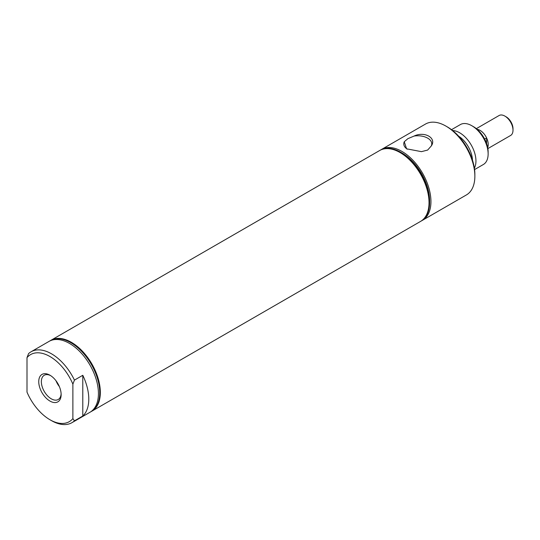 <?xml version="1.0" encoding="UTF-8"?>
<svg xmlns="http://www.w3.org/2000/svg" width="540" height="540" viewBox="0 0 540 540"><rect width="100%" height="100%" fill="white"/><g stroke="black" fill="none" stroke-linecap="round" stroke-linejoin="round"><path stroke-width="0.81" d="M484.657 139.057L486.594 137.936A11.502 6.642 -120 0 0 480.08 130.403A11.502 6.642 -120 0 0 477.171 129.344A11.522 6.649 -120 0 1 480.08 130.383A11.522 6.649 -120 0 1 487.681 147.562M486.594 143.566L486.594 137.936M487.863 148.601L510.617 135.466A11.522 6.649 -120 0 0 513 130.194A11.522 6.649 -120 0 0 504.853 116.08L504.853 116.08A11.522 6.649 -120 0 0 499.095 115.513L476.341 128.648M506.149 116.829L504.853 116.08L506.149 116.829A9.693 5.596 -120 0 1 513 128.696L513 130.194M400.673 152.226L402.003 152.989A39.042 22.538 60 0 1 429.611 200.806L429.611 202.345A40.925 23.625 -120 0 0 400.673 152.226A40.925 23.625 -120 0 0 380.207 150.194A40.925 23.625 -120 0 0 380.005 150.322M421.787 220.671A40.925 23.625 -120 0 0 422.462 220.306A40.925 23.625 -120 0 0 430.94 201.575A40.925 23.625 -120 0 0 413.073 160.394A40.925 23.625 -120 0 0 381.537 149.431A40.925 23.625 -120 0 0 380.889 149.83M422.462 220.306L466.391 194.947A40.925 23.625 -120 0 0 474.863 176.216A40.925 23.625 -120 0 0 445.925 126.097A40.925 23.625 -120 0 0 425.466 124.072L381.537 149.431M407.896 138.652L404.271 141.737L406.58 148.817L421.45 151.652L427.653 150.059L431.271 145.976C436.955 138.058 424.615 130.95 414.099 136.06L407.896 138.652M407.275 149.195A13.993 8.08 180 0 1 403.785 144.031A13.993 8.08 180 0 1 404.271 141.737M414.099 136.06A13.993 8.08 180 0 1 431.764 144.031A13.993 8.08 180 0 1 431.271 145.976M420.633 221.366A40.925 23.625 -120 0 0 420.714 221.319A40.925 23.625 -120 0 0 429.192 202.581A40.925 23.625 -120 0 0 411.325 161.399A40.925 23.625 -120 0 0 379.796 150.437A40.925 23.625 -120 0 0 379.714 150.484M420.923 221.198A40.925 23.625 -120 0 0 421.132 221.076A40.925 23.625 -120 0 0 429.611 202.345M474.565 169.58L483.361 164.504A23.045 13.304 -120 0 0 488.133 153.954L488.133 151.97A20.608 11.894 -120 0 0 473.56 126.731L471.839 125.739A23.045 13.304 -120 0 0 460.316 124.598L451.521 129.674M488.133 153.954A23.045 13.304 -120 0 0 471.839 125.739M474.37 168.156A23.045 13.304 -120 0 0 475.949 160.988A23.045 13.304 -120 0 0 452.662 130.552M474.863 176.216L474.863 174.407A38.711 22.349 -120 0 0 447.491 127.001L445.925 126.097M50.612 375.611A13.993 8.08 -120 0 0 44.402 375.172A13.993 8.08 -120 0 0 42.066 386.33A13.993 8.08 -120 0 0 51.246 398.804A13.993 8.08 -120 0 0 58.394 399.404A13.993 8.08 -120 0 0 61.115 393.808M49.943 401.058A15.836 9.139 -120 0 0 61.135 394.592A15.836 9.139 -120 0 0 49.943 375.199L49.943 375.199A15.836 9.139 -120 0 0 38.745 381.665A15.836 9.139 -120 0 0 49.943 401.058M72.88 384.129L72.88 418.615L74.446 420.836L82.789 416.023A40.925 23.625 -120 0 0 82.789 375.293L74.446 380.106A40.925 23.625 -120 0 0 51.503 353.815A40.925 23.625 -120 0 0 31.043 351.79A40.925 23.625 -120 0 0 28.566 353.619L27 357.642A38.711 22.349 -120 0 1 72.88 384.129L74.446 380.106M72.88 418.615A38.711 22.349 -120 0 1 49.943 419.735A38.711 22.349 -120 0 1 27 392.128L27 357.642M49.943 419.735L51.503 420.64A40.925 23.625 -120 0 0 71.969 422.665A40.925 23.625 -120 0 0 74.446 420.836M71.969 422.665L89.951 412.283A40.925 23.625 -120 0 0 96.228 379.492A40.925 23.625 -120 0 0 69.491 343.426A40.925 23.625 -120 0 0 49.032 341.401L31.043 351.79M90.599 411.885A40.925 23.625 -120 0 0 91.273 411.521A40.925 23.625 -120 0 0 97.544 378.729A40.925 23.625 -120 0 0 70.808 342.671A40.925 23.625 -120 0 0 50.348 340.639A40.925 23.625 -120 0 0 49.7 341.037M91.476 411.399A40.925 23.625 -120 0 0 91.685 411.277A40.925 23.625 -120 0 0 97.963 378.486A40.925 23.625 -120 0 0 71.226 342.428A40.925 23.625 -120 0 0 50.767 340.403A40.925 23.625 -120 0 0 50.558 340.524M82.789 416.023L82.789 375.293M55.998 380.754A13.419 7.749 -120 0 0 59.36 386.573M50.855 340.349A40.925 23.625 60 0 1 50.935 340.301A40.925 23.625 60 0 1 71.401 342.326A40.925 23.625 60 0 1 98.132 378.392A40.925 23.625 60 0 1 91.861 411.183A40.925 23.625 60 0 1 91.773 411.23M50.935 340.301L379.633 150.532A40.925 23.625 60 0 1 400.093 152.557L400.093 152.557A40.925 23.625 60 0 1 429.03 202.675A40.925 23.625 60 0 1 420.559 221.407L91.861 411.183M472.487 160.144A20.608 11.9 -120 0 0 458.656 136.188M421.132 221.076L420.714 221.319M380.207 150.194L379.796 150.437M50.767 340.403L50.348 340.639M91.685 411.277L91.273 411.521"/></g></svg>
